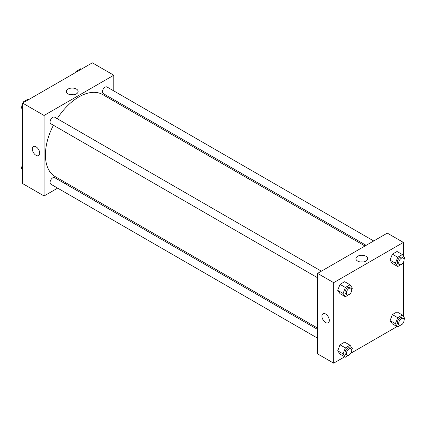 <?xml version="1.0" encoding="UTF-8"?>
<svg xmlns="http://www.w3.org/2000/svg" width="426" height="426" viewBox="0 0 426 426"><rect width="100%" height="100%" fill="white"/><g stroke="black" fill="none" stroke-linecap="round" stroke-linejoin="round"><path stroke-width="0.64" d="M57.654 188.127L44.07 195.971L22.621 183.585L22.621 103.087L92.335 62.835L113.79 75.221L113.79 90.903M113.79 99.663L113.79 100.989M68.053 89.066A5.905 3.408 180 0 1 74.486 88.326A5.905 3.408 180 0 1 78.128 91.473A5.905 3.408 180 0 1 72.223 94.881A5.905 3.408 180 0 1 66.323 91.473A5.905 3.408 180 0 1 68.053 89.066M44.07 195.971L44.07 115.467L22.621 103.087M44.07 115.467L113.79 75.221M73.655 94.78A5.905 3.408 0 0 0 70.796 94.78M33.42 146.56A5.213 3.009 -120 0 0 32.621 150.74A5.213 3.009 -120 0 0 36.029 155.33A5.213 3.009 60 0 1 32.621 150.74A5.213 3.009 60 0 1 33.42 146.56A5.213 3.009 60 0 1 38.633 149.569A5.213 3.009 60 0 1 38.633 155.591A5.213 3.009 60 0 1 36.029 155.336A5.213 3.009 -120 0 0 38.633 155.591M66.387 183.089L65.237 183.75M321.369 271.186L54.656 117.203A3.791 2.189 120 0 0 50.864 119.392A3.791 2.189 120 0 0 50.864 123.769L317.578 277.752M317.578 329.436L54.656 177.642A3.791 2.189 120 0 0 51.732 178.654A3.791 2.189 120 0 0 50.076 182.472A3.791 2.189 120 0 0 50.864 184.208L317.578 338.191M373.708 240.967L106.995 86.984A3.791 2.189 120 0 0 104.072 87.996A3.791 2.189 120 0 0 102.416 91.814A3.791 2.189 120 0 0 103.204 93.55L366.126 245.344M53.41 125.239A47.403 27.365 120 0 0 45.412 154.947A47.403 27.365 120 0 0 55.231 176.646L317.578 328.111M364.975 246.01L102.629 94.545A47.403 27.365 120 0 0 57.201 118.673M344.693 356.796L333.664 363.165L317.578 353.878L317.578 273.375L387.293 233.123L403.379 242.415L403.379 255.999M350.859 353.239L397.037 326.577M403.198 323.02L403.379 322.706M337.706 290.362L340.028 293.663L337.706 290.362L340.028 284.376L337.706 290.362L343.068 293.455L345.39 287.47L350.039 284.792L352.361 288.093L351.727 289.728M344.671 281.692L340.028 284.376L344.671 281.692L350.039 284.792M390.051 260.142L392.373 263.444L390.051 260.142L392.373 254.157L390.051 260.142L395.413 263.236L397.735 257.256L402.378 254.572L404.7 257.874L404.066 259.509M397.016 251.478L392.373 254.157L397.016 251.478L402.378 254.572M390.051 320.581L392.373 323.882L390.051 320.581L392.373 314.596L390.051 320.581L395.413 323.675L397.735 317.695L402.378 315.011L404.7 318.313L404.066 319.947M397.016 311.917L392.373 314.596L397.016 311.917L402.378 315.011M333.664 363.165L333.664 282.662L403.379 242.415M403.379 262.267L403.379 316.438M337.706 350.8L340.028 354.102L337.706 350.8L340.028 344.815L337.706 350.8L343.068 353.894L345.39 347.909L350.039 345.23L352.361 348.532L351.727 350.167M344.671 342.131L340.028 344.815L344.671 342.131L350.039 345.23M357.643 261.079A5.905 3.408 180 0 1 355.918 258.667A5.905 3.408 180 0 1 361.818 255.259A5.905 3.408 180 0 1 367.723 258.667A5.905 3.408 180 0 1 364.076 261.82A5.905 3.408 180 0 1 357.643 261.079M333.664 282.662L317.578 273.375M329.309 320.4A5.213 3.009 60 0 1 328.228 322.786A5.213 3.009 60 0 1 323.014 319.777A5.213 3.009 60 0 1 323.014 313.754A5.213 3.009 60 0 1 327.03 315.155A5.213 3.009 60 0 1 329.309 320.4M363.25 261.974A5.905 3.408 0 0 0 360.391 261.974M323.014 313.754A5.213 3.009 -120 0 0 323.014 319.777A5.213 3.009 -120 0 0 328.228 322.786M350.177 293.711L345.39 296.762L343.068 293.455M350.949 288.264L349.613 287.491A3.791 2.189 120 0 0 346.689 288.508A3.791 2.189 120 0 0 345.033 292.327A3.791 2.189 120 0 0 345.816 294.062L347.158 294.835A3.791 2.189 120 0 0 350.949 292.646A3.791 2.189 120 0 0 350.949 288.264A3.791 2.189 120 0 0 348.031 289.281A3.791 2.189 120 0 0 346.375 293.099A3.791 2.189 120 0 0 347.158 294.835M345.39 296.762L340.028 293.663M345.39 287.47L340.028 284.376M402.522 263.492L397.735 266.543L395.413 263.236M403.294 258.05L401.952 257.272A3.791 2.189 120 0 0 399.029 258.289A3.791 2.189 120 0 0 397.373 262.107A3.791 2.189 120 0 0 398.161 263.843L399.503 264.615A3.791 2.189 120 0 0 403.294 262.427A3.791 2.189 120 0 0 403.294 258.05A3.791 2.189 120 0 0 400.371 259.061A3.791 2.189 120 0 0 398.715 262.879A3.791 2.189 120 0 0 399.503 264.615M397.735 266.543L392.373 263.444M397.735 257.256L392.373 254.157M350.177 354.15L345.39 357.201L343.068 353.894M350.949 348.708L349.613 347.93A3.791 2.189 120 0 0 346.689 348.947A3.791 2.189 120 0 0 345.033 352.765A3.791 2.189 120 0 0 345.816 354.501L347.158 355.273A3.791 2.189 120 0 0 350.949 353.085A3.791 2.189 120 0 0 350.949 348.708A3.791 2.189 120 0 0 348.031 349.719A3.791 2.189 120 0 0 346.375 353.537A3.791 2.189 120 0 0 347.158 355.273M345.39 357.201L340.028 354.102M345.39 347.909L340.028 344.815M402.522 323.93L397.735 326.982L395.413 323.675M403.294 318.488L401.952 317.711A3.791 2.189 120 0 0 399.029 318.728A3.791 2.189 120 0 0 397.373 322.546A3.791 2.189 120 0 0 398.161 324.282L399.503 325.054A3.791 2.189 120 0 0 403.294 322.865A3.791 2.189 120 0 0 403.294 318.488A3.791 2.189 120 0 0 400.371 319.5A3.791 2.189 120 0 0 398.715 323.318A3.791 2.189 120 0 0 399.503 325.054M397.735 326.982L392.373 323.882M397.735 317.695L392.373 314.596M22.621 109.562L21.3 107.687L22.621 104.285M23.222 102.735L23.622 101.702L28.265 99.018L28.963 99.423M22.621 108.449L21.3 107.687M24.319 102.102L23.622 101.702M22.621 103.294A3.791 2.189 120 0 0 21.923 105.776A3.791 2.189 120 0 0 21.934 106.053M23.478 102.07A3.791 2.189 120 0 0 22.802 102.98M75.562 72.521L75.961 71.483L80.61 68.799L81.307 69.204M76.659 71.882L75.961 71.483M75.823 71.85A3.791 2.189 120 0 0 75.141 72.761M22.621 170.001L21.3 168.126L22.621 164.724M22.621 168.888L21.3 168.126M22.621 163.733A3.791 2.189 120 0 0 21.923 166.215A3.791 2.189 120 0 0 21.934 166.491"/></g></svg>
